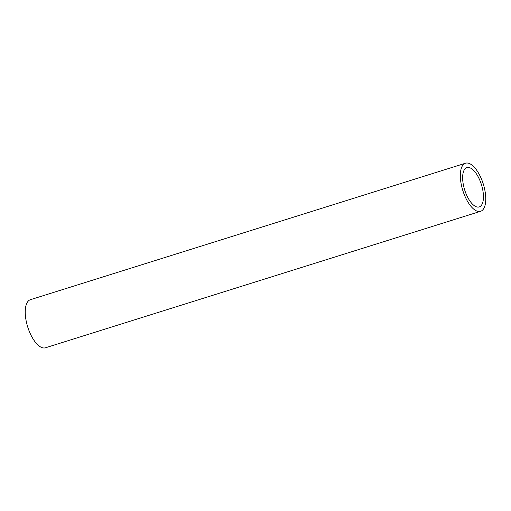 <?xml version="1.0" encoding="UTF-8"?>
<svg xmlns="http://www.w3.org/2000/svg" width="511" height="511" viewBox="0 0 511 511"><rect width="100%" height="100%" fill="white"/><g stroke="black" fill="none" stroke-linecap="round" stroke-linejoin="round"><path stroke-width="0.77" d="M465.508 163.22L30.411 299.689A25.199 10.737 72.6 0 0 26.713 323.386A25.199 10.737 72.6 0 0 45.492 347.78L480.589 211.311A25.199 10.737 -107.4 0 1 461.81 186.917A25.199 10.737 -107.4 0 1 465.508 163.22A25.199 10.737 -107.4 0 1 484.287 187.614A25.199 10.737 -107.4 0 1 480.589 211.311M463.847 186.981A20.625 8.789 72.6 0 0 479.222 206.942A20.625 8.789 72.6 0 0 482.243 187.55A20.625 8.789 72.6 0 0 466.875 167.589A20.625 8.789 72.6 0 0 463.847 186.981"/></g></svg>
